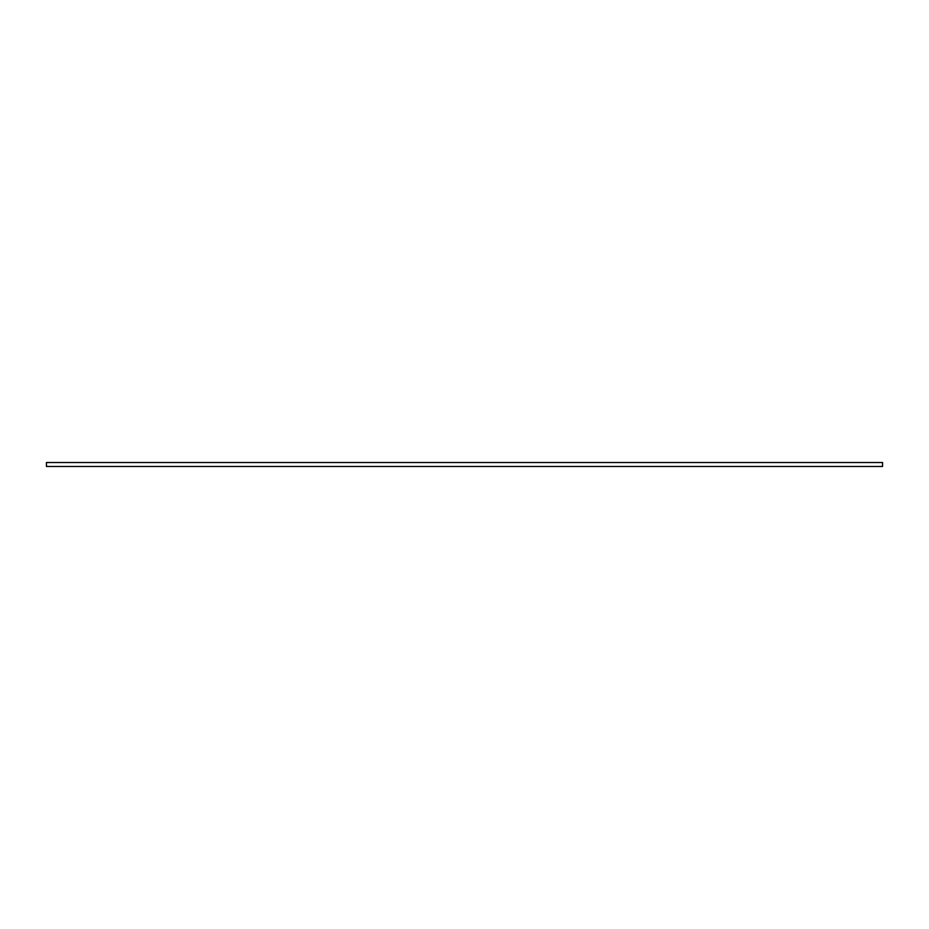 <?xml version="1.0" encoding="UTF-8"?>
<svg xmlns="http://www.w3.org/2000/svg" width="929" height="929" viewBox="0 0 929 929"><rect width="100%" height="100%" fill="white"/><g stroke="black" fill="none" stroke-linecap="round" stroke-linejoin="round"><path stroke-width="1.39" d="M46.45 466.474L46.45 462.526L882.55 462.526L882.55 466.474L46.45 466.474"/></g></svg>
